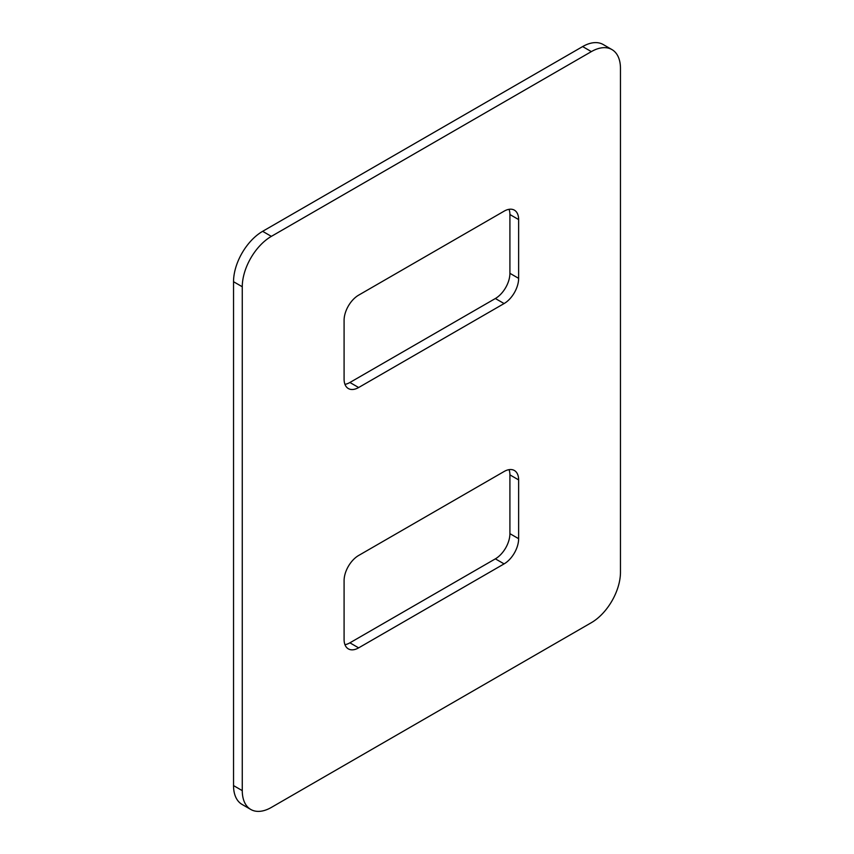 <?xml version="1.0" encoding="UTF-8"?>
<svg xmlns="http://www.w3.org/2000/svg" width="854" height="854" viewBox="0 0 854 854"><rect width="100%" height="100%" fill="white"/><g stroke="black" fill="none" stroke-linecap="round" stroke-linejoin="round"><path stroke-width="1.28" d="M358.637 647.866L504.095 563.886A20.571 11.881 120 0 0 518.634 538.693L518.634 479.905A20.571 11.881 120 0 0 514.375 470.49A20.571 11.881 120 0 0 504.095 471.515L358.637 555.484A20.571 11.881 120 0 0 344.087 580.688L344.087 639.465A20.571 11.881 120 0 0 348.347 648.891A20.571 11.881 120 0 0 358.637 647.866L349.905 642.827L495.363 558.847A20.571 11.881 120 0 0 509.913 533.654L509.913 474.867A20.571 11.881 120 0 0 509.037 469.657M591.363 622.673A41.141 23.752 120 0 0 620.463 572.287L620.463 68.405A41.141 23.752 120 0 0 611.934 49.575A41.141 23.752 120 0 0 591.363 51.614L271.358 236.366A41.141 23.752 120 0 0 242.269 286.752L242.269 790.633A41.141 23.752 120 0 0 250.788 809.464A41.141 23.752 120 0 0 271.358 807.425L591.363 622.673M358.637 387.524L504.095 303.554A20.571 11.881 120 0 0 518.634 278.351L518.634 219.574A20.571 11.881 120 0 0 514.375 210.148A20.571 11.881 120 0 0 504.095 211.173L358.637 295.153A20.571 11.881 120 0 0 344.087 320.346L344.087 379.133A20.571 11.881 120 0 0 348.347 388.549A20.571 11.881 120 0 0 358.637 387.524L349.905 382.485L495.363 298.516A20.571 11.881 120 0 0 509.913 273.312L509.913 214.535A20.571 11.881 120 0 0 509.037 209.315M344.963 644.685A20.571 11.881 120 0 0 349.905 642.827M611.934 49.575L603.212 44.536A41.141 23.752 120 0 0 582.641 46.575L262.637 231.327A41.141 23.752 120 0 0 233.537 281.713L233.537 785.595A41.141 23.752 120 0 0 242.066 804.425L250.788 809.464M344.963 384.343A20.571 11.881 120 0 0 349.905 382.485M591.363 51.614L582.641 46.575M271.358 236.366L262.637 231.327M242.269 286.752L233.537 281.713M242.269 790.633L233.537 785.595M504.095 563.886L495.363 558.847M518.634 538.693L509.913 533.654M518.634 479.905L509.913 474.867M504.095 303.554L495.363 298.516M518.634 278.351L509.913 273.312M518.634 219.574L509.913 214.535"/></g></svg>
